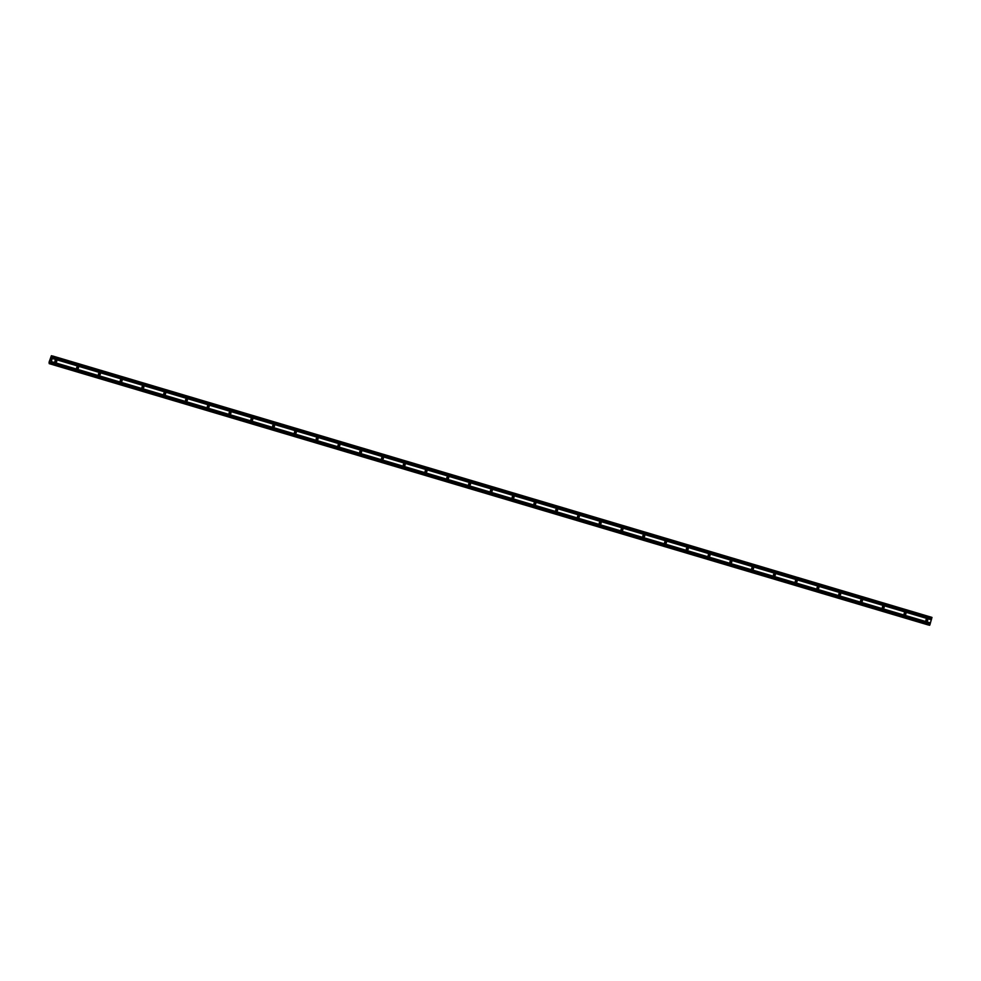 <?xml version="1.0" encoding="UTF-8"?>
<svg xmlns="http://www.w3.org/2000/svg" width="981" height="981" viewBox="0 0 981 981"><rect width="100%" height="100%" fill="white"/><g stroke="black" fill="none" stroke-linecap="round" stroke-linejoin="round"><path stroke-width="1.47" d="M55.071 361.781A0.956 0.92 102.6 0 0 55.39 360.395M56.101 360.309A0.956 0.92 -77.4 0 1 56.726 361.462A0.956 0.92 -77.4 0 1 55.561 362.136A0.956 0.92 -77.4 0 1 54.936 360.996A0.956 0.92 -77.4 0 1 56.101 360.309M76.849 368.255A0.956 0.92 102.6 0 0 77.156 366.869M77.879 366.784A0.956 0.92 -77.4 0 1 78.505 367.924A0.956 0.92 -77.4 0 1 77.34 368.611A0.956 0.92 -77.4 0 1 76.714 367.47A0.956 0.92 -77.4 0 1 77.879 366.784M98.627 374.73A0.956 0.92 102.6 0 0 98.934 373.344M99.657 373.258A0.956 0.92 -77.4 0 1 100.283 374.399A0.956 0.92 -77.4 0 1 99.118 375.085A0.956 0.92 -77.4 0 1 98.492 373.933A0.956 0.92 -77.4 0 1 99.657 373.258M120.405 381.204A0.956 0.92 102.6 0 0 120.712 379.819M121.423 379.733A0.956 0.92 -77.4 0 1 122.049 380.873A0.956 0.92 -77.4 0 1 120.896 381.56A0.956 0.92 -77.4 0 1 120.271 380.407A0.956 0.92 -77.4 0 1 121.423 379.733M142.171 387.667A0.956 0.92 102.6 0 0 142.49 386.293M143.201 386.195A0.956 0.92 -77.4 0 1 143.827 387.348A0.956 0.92 -77.4 0 1 142.662 388.035A0.956 0.92 -77.4 0 1 142.037 386.882A0.956 0.92 -77.4 0 1 143.201 386.195M163.95 394.141A0.956 0.92 102.6 0 0 164.256 392.768M164.98 392.67A0.956 0.92 -77.4 0 1 165.605 393.822A0.956 0.92 -77.4 0 1 164.44 394.509A0.956 0.92 -77.4 0 1 163.815 393.356A0.956 0.92 -77.4 0 1 164.98 392.67M185.728 400.616A0.956 0.92 102.6 0 0 186.034 399.23M186.746 399.144A0.956 0.92 -77.4 0 1 187.371 400.297A0.956 0.92 -77.4 0 1 186.218 400.984A0.956 0.92 -77.4 0 1 185.593 399.831A0.956 0.92 -77.4 0 1 186.746 399.144M207.494 407.09A0.956 0.92 102.6 0 0 207.813 405.705M208.524 405.619A0.956 0.92 -77.4 0 1 209.149 406.772A0.956 0.92 -77.4 0 1 207.984 407.446A0.956 0.92 -77.4 0 1 207.359 406.306A0.956 0.92 -77.4 0 1 208.524 405.619M229.272 413.565A0.956 0.92 102.6 0 0 229.579 412.179M230.302 412.094A0.956 0.92 -77.4 0 1 230.927 413.246A0.956 0.92 -77.4 0 1 229.762 413.921A0.956 0.92 -77.4 0 1 229.137 412.78A0.956 0.92 -77.4 0 1 230.302 412.094M251.05 420.04A0.956 0.92 102.6 0 0 251.357 418.654M252.08 418.568A0.956 0.92 -77.4 0 1 252.706 419.709A0.956 0.92 -77.4 0 1 251.541 420.395A0.956 0.92 -77.4 0 1 250.915 419.243A0.956 0.92 -77.4 0 1 252.08 418.568M272.828 426.514A0.956 0.92 102.6 0 0 273.135 425.129M273.846 425.043A0.956 0.92 -77.4 0 1 274.472 426.183A0.956 0.92 -77.4 0 1 273.319 426.87A0.956 0.92 -77.4 0 1 272.693 425.717A0.956 0.92 -77.4 0 1 273.846 425.043M294.594 432.977A0.956 0.92 102.6 0 0 294.913 431.603M295.624 431.505A0.956 0.92 -77.4 0 1 296.25 432.658A0.956 0.92 -77.4 0 1 295.085 433.344A0.956 0.92 -77.4 0 1 294.459 432.192A0.956 0.92 -77.4 0 1 295.624 431.505M316.373 439.451A0.956 0.92 102.6 0 0 316.679 438.078M317.403 437.98A0.956 0.92 -77.4 0 1 318.028 439.132A0.956 0.92 -77.4 0 1 316.863 439.819A0.956 0.92 -77.4 0 1 316.238 438.666A0.956 0.92 -77.4 0 1 317.403 437.98M338.151 445.926A0.956 0.92 102.6 0 0 338.457 444.552M339.168 444.454A0.956 0.92 -77.4 0 1 339.794 445.607A0.956 0.92 -77.4 0 1 338.641 446.294A0.956 0.92 -77.4 0 1 338.016 445.141A0.956 0.92 -77.4 0 1 339.168 444.454M359.917 452.4A0.956 0.92 102.6 0 0 360.235 451.015M360.947 450.929A0.956 0.92 -77.4 0 1 361.572 452.082A0.956 0.92 -77.4 0 1 360.407 452.756A0.956 0.92 -77.4 0 1 359.782 451.616A0.956 0.92 -77.4 0 1 360.947 450.929M381.695 458.875A0.956 0.92 102.6 0 0 382.001 457.489M382.725 457.404A0.956 0.92 -77.4 0 1 383.35 458.556A0.956 0.92 -77.4 0 1 382.185 459.231A0.956 0.92 -77.4 0 1 381.56 458.09A0.956 0.92 -77.4 0 1 382.725 457.404M403.473 465.35A0.956 0.92 102.6 0 0 403.78 463.964M404.503 463.878A0.956 0.92 -77.4 0 1 405.128 465.019A0.956 0.92 -77.4 0 1 403.964 465.705A0.956 0.92 -77.4 0 1 403.338 464.565A0.956 0.92 -77.4 0 1 404.503 463.878M425.251 471.824A0.956 0.92 102.6 0 0 425.558 470.439M426.269 470.353A0.956 0.92 -77.4 0 1 426.894 471.493A0.956 0.92 -77.4 0 1 425.742 472.18A0.956 0.92 -77.4 0 1 425.116 471.027A0.956 0.92 -77.4 0 1 426.269 470.353M447.017 478.299A0.956 0.92 102.6 0 0 447.336 476.913M448.047 476.827A0.956 0.92 -77.4 0 1 448.673 477.968A0.956 0.92 -77.4 0 1 447.508 478.654A0.956 0.92 -77.4 0 1 446.882 477.502A0.956 0.92 -77.4 0 1 448.047 476.827M468.795 484.761A0.956 0.92 102.6 0 0 469.102 483.388M469.825 483.29A0.956 0.92 -77.4 0 1 470.451 484.442A0.956 0.92 -77.4 0 1 469.286 485.129A0.956 0.92 -77.4 0 1 468.66 483.976A0.956 0.92 -77.4 0 1 469.825 483.29M490.574 491.236A0.956 0.92 102.6 0 0 490.88 489.862M491.591 489.764A0.956 0.92 -77.4 0 1 492.217 490.917A0.956 0.92 -77.4 0 1 491.064 491.604A0.956 0.92 -77.4 0 1 490.439 490.451A0.956 0.92 -77.4 0 1 491.591 489.764M512.34 497.71A0.956 0.92 102.6 0 0 512.658 496.325M513.37 496.239A0.956 0.92 -77.4 0 1 513.995 497.392A0.956 0.92 -77.4 0 1 512.83 498.078A0.956 0.92 -77.4 0 1 512.205 496.926A0.956 0.92 -77.4 0 1 513.37 496.239M534.118 504.185A0.956 0.92 102.6 0 0 534.424 502.799M535.148 502.713A0.956 0.92 -77.4 0 1 535.773 503.866A0.956 0.92 -77.4 0 1 534.608 504.541A0.956 0.92 -77.4 0 1 533.983 503.4A0.956 0.92 -77.4 0 1 535.148 502.713M555.896 510.66A0.956 0.92 102.6 0 0 556.202 509.274M556.926 509.188A0.956 0.92 -77.4 0 1 557.551 510.341A0.956 0.92 -77.4 0 1 556.386 511.015A0.956 0.92 -77.4 0 1 555.761 509.875A0.956 0.92 -77.4 0 1 556.926 509.188M577.674 517.134A0.956 0.92 102.6 0 0 577.981 515.748M578.692 515.663A0.956 0.92 -77.4 0 1 579.317 516.803A0.956 0.92 -77.4 0 1 578.165 517.49A0.956 0.92 -77.4 0 1 577.539 516.349A0.956 0.92 -77.4 0 1 578.692 515.663M599.44 523.609A0.956 0.92 102.6 0 0 599.759 522.223M600.47 522.137A0.956 0.92 -77.4 0 1 601.095 523.278A0.956 0.92 -77.4 0 1 599.931 523.964A0.956 0.92 -77.4 0 1 599.305 522.812A0.956 0.92 -77.4 0 1 600.47 522.137M621.218 530.083A0.956 0.92 102.6 0 0 621.525 528.698M622.248 528.612A0.956 0.92 -77.4 0 1 622.874 529.752A0.956 0.92 -77.4 0 1 621.709 530.439A0.956 0.92 -77.4 0 1 621.083 529.286A0.956 0.92 -77.4 0 1 622.248 528.612M642.996 536.546A0.956 0.92 102.6 0 0 643.303 535.172M644.014 535.074A0.956 0.92 -77.4 0 1 644.64 536.227A0.956 0.92 -77.4 0 1 643.487 536.914A0.956 0.92 -77.4 0 1 642.862 535.761A0.956 0.92 -77.4 0 1 644.014 535.074M664.762 543.02A0.956 0.92 102.6 0 0 665.081 541.647M665.792 541.549A0.956 0.92 -77.4 0 1 666.418 542.701A0.956 0.92 -77.4 0 1 665.253 543.388A0.956 0.92 -77.4 0 1 664.64 542.235A0.956 0.92 -77.4 0 1 665.792 541.549M686.541 549.495A0.956 0.92 102.6 0 0 686.847 548.109M687.571 548.023A0.956 0.92 -77.4 0 1 688.196 549.176A0.956 0.92 -77.4 0 1 687.031 549.863A0.956 0.92 -77.4 0 1 686.406 548.71A0.956 0.92 -77.4 0 1 687.571 548.023M708.319 555.969A0.956 0.92 102.6 0 0 708.625 554.584M709.349 554.498A0.956 0.92 -77.4 0 1 709.974 555.651A0.956 0.92 -77.4 0 1 708.809 556.325A0.956 0.92 -77.4 0 1 708.184 555.185A0.956 0.92 -77.4 0 1 709.349 554.498M730.097 562.444A0.956 0.92 102.6 0 0 730.404 561.058M731.115 560.973A0.956 0.92 -77.4 0 1 731.74 562.125A0.956 0.92 -77.4 0 1 730.587 562.8A0.956 0.92 -77.4 0 1 729.962 561.659A0.956 0.92 -77.4 0 1 731.115 560.973M751.863 568.919A0.956 0.92 102.6 0 0 752.182 567.533M752.893 567.447A0.956 0.92 -77.4 0 1 753.518 568.588A0.956 0.92 -77.4 0 1 752.353 569.274A0.956 0.92 -77.4 0 1 751.728 568.122A0.956 0.92 -77.4 0 1 752.893 567.447M773.641 575.393A0.956 0.92 102.6 0 0 773.948 574.008M774.671 573.922A0.956 0.92 -77.4 0 1 775.297 575.062A0.956 0.92 -77.4 0 1 774.132 575.749A0.956 0.92 -77.4 0 1 773.506 574.596A0.956 0.92 -77.4 0 1 774.671 573.922M795.419 581.856A0.956 0.92 102.6 0 0 795.726 580.482M796.437 580.384A0.956 0.92 -77.4 0 1 797.062 581.537A0.956 0.92 -77.4 0 1 795.91 582.224A0.956 0.92 -77.4 0 1 795.284 581.071A0.956 0.92 -77.4 0 1 796.437 580.384M817.185 588.33A0.956 0.92 102.6 0 0 817.504 586.957M818.215 586.859A0.956 0.92 -77.4 0 1 818.841 588.011A0.956 0.92 -77.4 0 1 817.688 588.698A0.956 0.92 -77.4 0 1 817.063 587.545A0.956 0.92 -77.4 0 1 818.215 586.859M838.963 594.805A0.956 0.92 102.6 0 0 839.27 593.431M839.994 593.333A0.956 0.92 -77.4 0 1 840.619 594.486A0.956 0.92 -77.4 0 1 839.454 595.173A0.956 0.92 -77.4 0 1 838.829 594.02A0.956 0.92 -77.4 0 1 839.994 593.333M860.742 601.279A0.956 0.92 102.6 0 0 861.048 599.894M861.772 599.808A0.956 0.92 -77.4 0 1 862.397 600.961A0.956 0.92 -77.4 0 1 861.232 601.635A0.956 0.92 -77.4 0 1 860.607 600.495A0.956 0.92 -77.4 0 1 861.772 599.808M882.52 607.754A0.956 0.92 102.6 0 0 882.826 606.368M883.538 606.283A0.956 0.92 -77.4 0 1 884.163 607.435A0.956 0.92 -77.4 0 1 883.01 608.11A0.956 0.92 -77.4 0 1 882.385 606.969A0.956 0.92 -77.4 0 1 883.538 606.283M904.286 614.229A0.956 0.92 102.6 0 0 904.605 612.843M905.316 612.757A0.956 0.92 -77.4 0 1 905.941 613.898A0.956 0.92 -77.4 0 1 904.776 614.584A0.956 0.92 -77.4 0 1 904.151 613.444A0.956 0.92 -77.4 0 1 905.316 612.757M926.064 620.703A0.956 0.92 102.6 0 0 926.371 619.318M927.094 619.232A0.956 0.92 -77.4 0 1 927.719 620.372A0.956 0.92 -77.4 0 1 926.555 621.059A0.956 0.92 -77.4 0 1 925.929 619.906A0.956 0.92 -77.4 0 1 927.094 619.232M50.35 360.738L50.571 360.002M50.681 360.812L50.889 360.076L50.681 360.812M50.889 360.076L50.301 360.836M51.037 358.715L50.791 359.438M51.061 358.617L51.098 359.389M51.319 358.605L51.061 359.586M49.982 362.406L49.209 363.644L49.075 362.222L51.38 355.723L51.49 357.035L52.778 356.483L50.718 363.534L50.215 362.455M929.375 625.216L50.227 363.877L929.878 624.885L931.95 617.392L52.79 356.042M49.258 363.608L928.222 624.958M52.214 358.445L931.361 619.796M51.294 361.572L930.454 622.923M52.214 358.298L931.374 619.649M52.312 357.955L931.472 619.305M52.385 357.832L931.545 619.17M52.778 356.483L931.938 617.834M50.485 363.926L929.645 625.277M50.718 363.534L929.878 624.885M51.11 362.197L930.27 623.536M51.122 362.05L930.27 623.389M51.22 361.707L930.368 623.058M51.515 356.238L52.226 356.446M51.527 356.14L52.287 356.361M51.539 355.809L52.447 356.078M51.527 355.76L52.471 356.042L51.527 355.76M49.209 363.644L928.369 624.995M49.43 363.313L50.215 363.546M49.467 363.215L50.215 363.436"/></g></svg>
